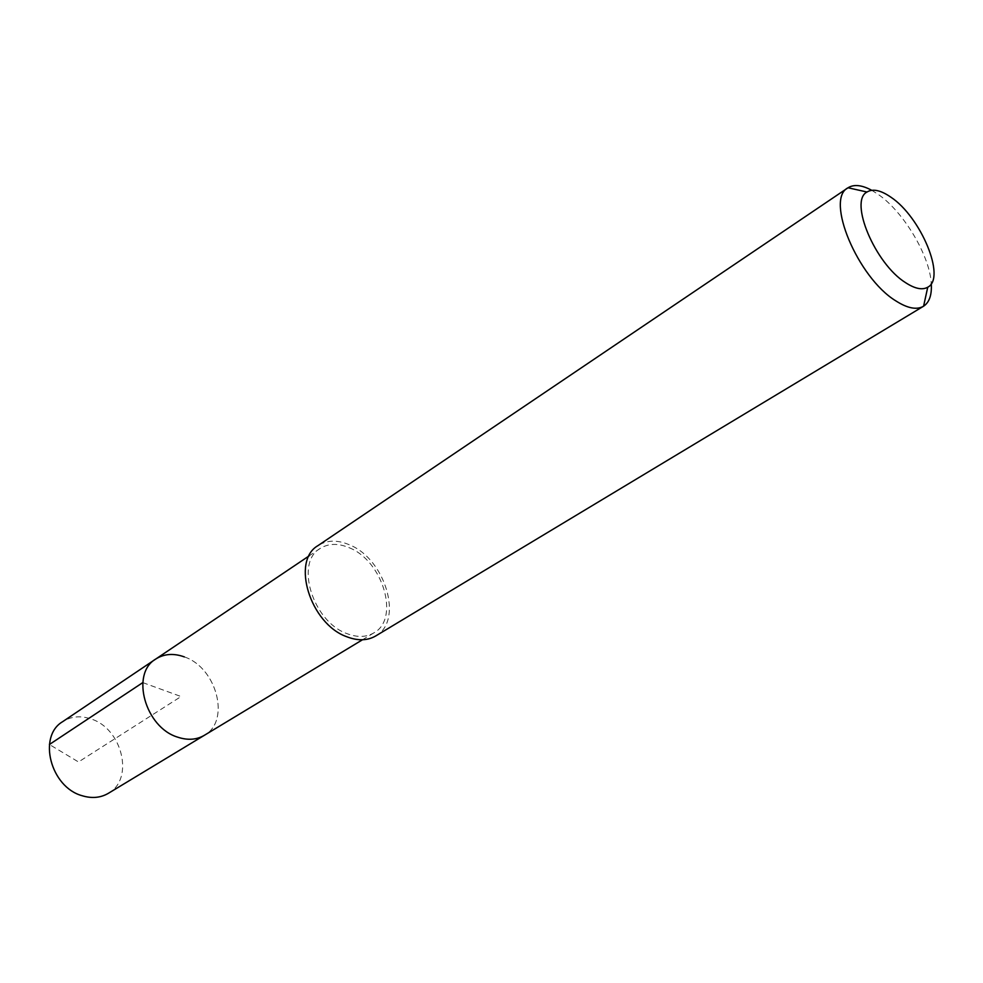 <?xml version="1.0" encoding="UTF-8"?>
<svg xmlns="http://www.w3.org/2000/svg" width="983" height="983" viewBox="0 0 983 983"><rect width="100%" height="100%" fill="white"/><g stroke="black" fill="none" stroke-linecap="round" stroke-linejoin="round"><path stroke-width="0.74" stroke-dasharray="4.92 3.69" d="M108.314 793.342C134.659 779.089 122.236 728.206 90.755 718.868C80.336 715.44 70.948 716.386 62.617 721.694M184.374 656.914C216.739 667.568 230.821 721.067 204.317 735.333C230.821 721.067 216.739 667.568 184.374 656.914C173.635 653.044 164.075 653.769 155.683 659.089M349.309 547.777C382.952 560.912 400.179 618.885 373.859 632.892C366.143 637.365 357.087 637.574 346.68 633.519C312.705 621.403 294.802 562.768 320.053 548.539C328.371 543.292 338.127 543.046 349.309 547.777M375.629 636.001C403.866 620.998 385.434 558.909 349.407 544.803C337.39 539.704 326.921 539.974 317.976 545.626M871.712 190.297L877.917 194.192C903.537 211.603 929.918 255.764 931.282 283.669M142.781 682.607L181.069 696.529L78.493 761.96L49.408 744.5M373.859 632.892L362.494 639.761M320.053 548.539L309.031 555.948"/><path stroke-width="1.47" d="M309.031 555.948L62.617 721.694C37.477 736.316 50.563 787.248 82.191 795.739C91.874 798.651 100.573 797.852 108.314 793.342L204.317 735.333C196.539 739.855 187.667 740.469 177.69 737.164C145.103 727.445 130.358 673.687 155.683 659.089C164.075 653.769 173.635 653.044 184.374 656.914M155.683 659.089C130.358 673.687 145.103 727.445 177.69 737.164C187.667 740.469 196.539 739.855 204.317 735.333L362.494 639.761M847.899 187.864L317.976 545.626C290.956 560.888 310.173 623.738 346.581 636.677C357.701 641.002 367.384 640.769 375.629 636.001L923.442 306.291C916.66 310.137 907.432 308.318 895.759 300.835C857.668 277.648 825.02 199.18 847.899 187.864L848.046 187.765C853.994 184.128 861.882 184.976 871.712 190.297M931.282 283.669C931.958 294.839 929.39 302.346 923.59 306.204L923.442 306.291M905.515 282.625C875.128 263.776 848.857 201.048 867.006 192.017C872.83 188.49 880.756 190.198 890.807 197.128C920.838 216.899 946.334 278.066 927.743 287.22C922.312 290.28 914.903 288.756 905.515 282.625M49.408 744.5L142.781 682.607M867.006 192.017L848.046 187.765M927.743 287.22L923.59 306.204"/></g></svg>

